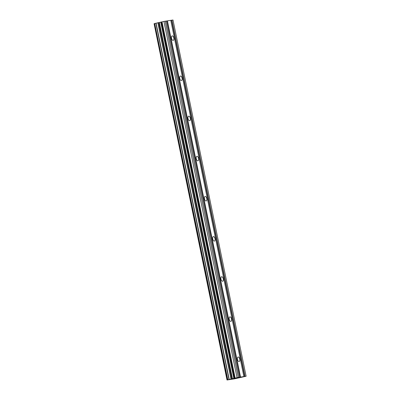 <?xml version="1.0" encoding="UTF-8"?>
<svg xmlns="http://www.w3.org/2000/svg" width="400" height="400" viewBox="0 0 400 400"><rect width="100%" height="100%" fill="white"/><g stroke="black" fill="none" stroke-linecap="round" stroke-linejoin="round"><path stroke-width="0.6" d="M173.86 37.975A2.305 1.18 -102.7 0 1 173.195 40.4A2.305 1.18 -102.7 0 1 171.52 38.325A2.305 1.18 -102.7 0 1 172.18 35.9A2.305 1.18 -102.7 0 1 173.86 37.975M182.1 78.115A2.305 1.18 -102.7 0 1 181.435 80.54A2.305 1.18 -102.7 0 1 179.76 78.465A2.305 1.18 -102.7 0 1 180.42 76.04A2.305 1.18 -102.7 0 1 182.1 78.115M190.335 118.255A2.305 1.18 -102.7 0 1 189.675 120.68A2.305 1.18 -102.7 0 1 188 118.605A2.305 1.18 -102.7 0 1 188.66 116.18A2.305 1.18 -102.7 0 1 190.335 118.255M198.575 158.395A2.305 1.18 -102.7 0 1 197.915 160.82A2.305 1.18 -102.7 0 1 196.235 158.745A2.305 1.18 -102.7 0 1 196.9 156.32A2.305 1.18 -102.7 0 1 198.575 158.395M206.815 198.535A2.305 1.18 -102.7 0 1 206.155 200.96A2.305 1.18 -102.7 0 1 204.475 198.885A2.305 1.18 -102.7 0 1 205.14 196.46A2.305 1.18 -102.7 0 1 206.815 198.535M215.055 238.675A2.305 1.18 -102.7 0 1 214.39 241.1A2.305 1.18 -102.7 0 1 212.715 239.025A2.305 1.18 -102.7 0 1 213.38 236.6A2.305 1.18 -102.7 0 1 215.055 238.675M223.295 278.815A2.305 1.18 -102.7 0 1 222.63 281.24A2.305 1.18 -102.7 0 1 220.955 279.165A2.305 1.18 -102.7 0 1 221.62 276.74A2.305 1.18 -102.7 0 1 223.295 278.815M231.535 318.955A2.305 1.18 -102.7 0 1 230.87 321.38A2.305 1.18 -102.7 0 1 229.195 319.305A2.305 1.18 -102.7 0 1 229.86 316.88A2.305 1.18 -102.7 0 1 231.535 318.955M239.775 359.095A2.305 1.18 -102.7 0 1 239.11 361.52A2.305 1.18 -102.7 0 1 237.435 359.445A2.305 1.18 -102.7 0 1 238.1 357.02A2.305 1.18 -102.7 0 1 239.775 359.095M235.45 378.37L237.61 377.885M236.86 378.075L237.185 378.03M234.425 378.505L235.35 378.345M235.275 378.37L234.98 378.43L235.275 378.365M234.555 378.51L234.285 378.55L234.555 378.505M234.27 378.545L237.125 377.95M236.17 378.1L236.87 377.995M227.275 379.92L238.305 377.42L246.115 376.245L234.545 378.83L227.01 380L227.275 379.92L154.07 23.695L227.01 380M243.895 376.58L170.77 20.335L163.905 21.425L154.635 23.515L227.78 379.75M246.115 376.245L172.99 20L170.77 20.35M154.64 23.56L154.15 23.675M240.2 377.15L167.075 20.91M240.525 377.085L167.4 20.845M239.38 377.26L166.255 21.015M238.305 377.42L165.175 21.18M237.03 377.67L163.905 21.425M232.455 378.785L159.33 22.545M231.895 378.905L158.77 22.66M231.145 379.05L158.02 22.81M229 379.475L155.875 23.235M245.04 376.405L171.915 20.16M244.71 376.47L171.585 20.23M235.15 378.095L162.025 21.85M234.81 378.18L161.68 21.935M234.195 378.385L161.07 22.145M233.855 378.47L160.725 22.23M231 379.08L157.87 22.84M229.22 379.435L156.09 23.19M227.83 379.74L154.705 23.495M227.195 379.935L154.07 23.695M227.76 379.76L154.635 23.515"/></g></svg>
